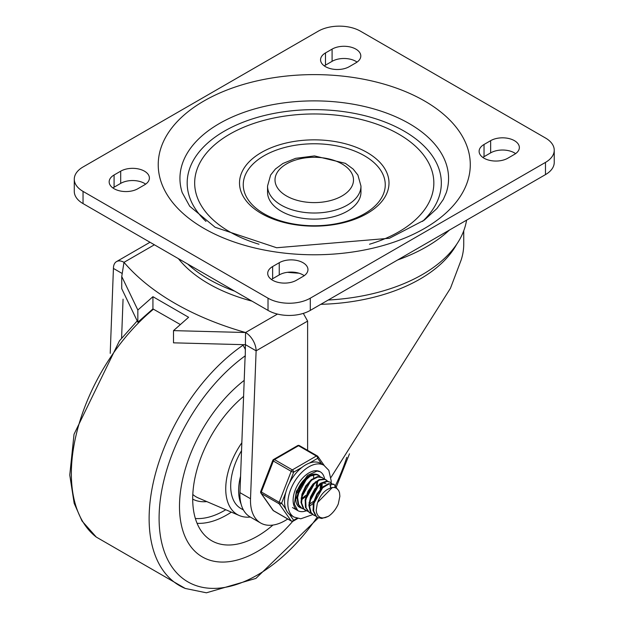 <?xml version="1.0" encoding="UTF-8"?>
<svg xmlns="http://www.w3.org/2000/svg" width="624" height="624" viewBox="0 0 624 624"><rect width="100%" height="100%" fill="white"/><g stroke="black" fill="none" stroke-linecap="round" stroke-linejoin="round"><path stroke-width="0.94" d="M137.865 188.721A16.817 9.711 180 0 1 119.543 190.827A16.817 9.711 180 0 1 109.161 181.857A16.817 9.711 180 0 1 114.083 174.993L120.689 171.179A16.817 9.711 180 0 1 139.019 169.073A16.817 9.711 180 0 1 149.401 178.043A16.817 9.711 180 0 1 144.472 184.907L137.865 188.721M112.897 187.957A16.817 9.711 180 0 1 114.083 187.2L120.689 183.386A16.817 9.711 180 0 1 145.665 184.142M296.423 280.262A16.817 9.711 180 0 1 278.093 282.368A16.817 9.711 180 0 1 267.712 273.398A16.817 9.711 180 0 1 272.633 266.534L279.24 262.72A16.817 9.711 180 0 1 297.57 260.614A16.817 9.711 180 0 1 307.952 269.584A16.817 9.711 180 0 1 303.022 276.448L296.423 280.262M271.448 279.497A16.817 9.711 180 0 1 272.633 278.733L279.24 274.919A16.817 9.711 180 0 1 304.216 275.683M332.093 49.124A16.817 9.711 180 0 1 350.423 47.018A16.817 9.711 180 0 1 360.805 55.988A16.817 9.711 180 0 1 355.875 62.86L349.268 66.674A16.817 9.711 180 0 1 330.946 68.773A16.817 9.711 180 0 1 320.564 59.803A16.817 9.711 180 0 1 325.486 52.939L332.093 49.124L332.093 61.331A16.817 9.711 180 0 1 357.068 62.096M324.301 65.91A16.817 9.711 180 0 1 325.486 65.146L332.093 61.331M490.643 140.665A16.817 9.711 180 0 1 508.973 138.559A16.817 9.711 180 0 1 519.355 147.529A16.817 9.711 180 0 1 514.426 154.393L507.819 158.207A16.817 9.711 180 0 1 489.497 160.313A16.817 9.711 180 0 1 479.115 151.343A16.817 9.711 180 0 1 484.037 144.479L490.643 140.665L490.643 152.872A16.817 9.711 180 0 1 515.619 153.637M482.851 157.451A16.817 9.711 180 0 1 484.037 156.686L490.643 152.872M259.007 244.234A119.59 69.046 180 0 1 229.694 231.824A119.59 69.046 180 0 1 238.719 129.48A119.59 69.046 180 0 1 414.157 145.049A119.59 69.046 180 0 1 369.509 244.234M261.409 213.517A74.74 43.15 0 0 0 386.451 194.173A74.74 43.15 0 0 0 294.91 141.32A74.74 43.15 0 0 0 261.409 213.517M264.046 213.751A71.003 40.997 180 0 1 295.877 145.166A71.003 40.997 180 0 1 382.84 195.374A71.003 40.997 180 0 1 264.046 213.751M281.221 211.224A46.714 26.972 180 0 1 267.54 192.153L267.54 186.053A46.714 26.972 0 0 0 281.221 205.124A46.714 26.972 0 0 0 332.132 210.967A46.714 26.972 0 0 0 360.968 186.053L360.968 192.153A46.714 26.972 180 0 1 332.132 217.074A46.714 26.972 180 0 1 281.221 211.224M545.477 137.998A29.897 17.261 180 0 1 554.237 150.197A29.897 17.261 180 0 1 545.477 162.404L310.292 298.186A29.897 17.261 180 0 1 268.016 298.186L83.039 191.396A29.897 17.261 180 0 1 74.279 179.189A29.897 17.261 180 0 1 83.039 166.982L318.217 31.2A29.897 17.261 180 0 1 360.5 31.2L545.477 137.998M74.279 179.189L74.279 191.396A29.897 17.261 0 0 0 83.039 203.596L268.016 310.393A29.897 17.261 0 0 0 310.292 310.393L545.477 174.611A29.897 17.261 0 0 0 554.237 162.404L554.237 150.197M121.859 273.304L113.428 268.437A14.945 8.627 60 0 1 116.524 261.596A14.945 8.627 60 0 1 123.997 262.337L121.742 276.494L137.842 310.027L152.927 296.689L188.604 317.281L173.511 330.626L245.552 332.514L245.248 357.107M113.428 268.437L110.214 353.332M121.586 338.192L123.061 299.161M152.927 296.689L152.927 308.896L137.842 322.234L121.742 288.701M137.842 322.234L137.842 310.027M173.511 330.626L173.511 342.833L245.552 344.721L256.121 350.821L307.616 321.095L303.326 313.388M154.385 244.787L123.997 262.337A267.22 154.276 0 0 0 245.552 332.514A14.945 8.627 60 0 1 256.121 350.821L250.52 498.732A49.078 28.33 120 0 0 260.653 523.006A49.078 28.33 120 0 0 287.742 518.989M180.375 324.558L152.927 308.896M243.165 345.345L245.427 349.635M260.653 523.006L250.084 516.906A49.078 28.33 -60 0 1 239.951 492.632L245.076 357.201M178.378 258.64A149.487 86.307 0 0 0 208.556 283.694A149.487 86.307 0 0 0 251.948 301.119M307.616 321.095L307.616 450.341M331.024 477.383L450.458 288.265L461.167 259.982A149.487 86.307 -0 0 0 463.741 244.031L463.741 230.794M449.381 230.092A158.777 91.673 180 0 1 397.636 259.966M298.974 273.195A158.777 91.673 180 0 1 287.477 272.314M466.604 220.147L466.253 221.949A152.95 88.304 180 0 1 328.247 300.027M257.439 551.452A110.245 63.648 120 0 0 292.75 521.305A110.245 63.648 120 0 1 257.439 551.452A110.245 63.648 120 0 1 202.324 556.912A110.245 63.648 120 0 0 257.439 551.452M244.202 380.375A110.245 63.648 120 0 0 183.144 477.103A110.245 63.648 120 0 0 202.324 556.912A110.245 63.648 120 0 1 183.144 477.103A110.245 63.648 120 0 1 244.202 380.375M243.594 396.404A91.556 52.861 120 0 0 208.541 538.66A91.556 52.861 120 0 0 257.439 536.195A91.556 52.861 120 0 0 272.945 525.065M240.575 476.213A49.046 28.322 120 0 0 241.059 503.974M241.543 450.668A49.046 28.322 120 0 0 240.848 508.49L243.438 509.987M241.839 442.767A56.059 32.362 120 0 0 239.327 515.549A56.059 32.362 120 0 0 250.325 517.046M296.985 497.827L295.76 498.537M304.902 488.693L306.056 486.697M313.279 474.848L313.583 476.315M313.607 476.525L313.7 478.039M302.546 499.013L301.907 499.481M308.849 491.01L310.003 489.013M299.746 506.789L298.147 506.181M317.624 481.564L317.491 482.875M312.827 493.28L313.981 491.283M298.054 506.08L299.504 506.532M303.701 509.083L301.876 508.342L298.678 504.683L297.593 497.585L299.645 489.154L304.262 481.385L310.237 476.12L316.056 474.599L318.295 475.316L319.816 476.611M321.594 483.85L321.461 485.16M318.295 475.316L315.588 474.279L309.793 475.714L303.802 480.909L299.146 488.639L297.032 497.086L298.046 504.223L301.4 508.069A18.689 10.787 120 0 1 299.629 507.367A18.689 10.787 120 0 1 299.629 485.792A18.689 10.787 120 0 1 318.318 475.004A18.689 10.787 120 0 1 320.229 476.697M307.671 511.368L303.888 508.973L301.595 502.882L302.461 494.738L306.197 486.47L311.821 480.051L317.889 476.993L322.257 477.602L323.77 478.897M321.766 477.321L317.437 476.635L311.376 479.614L305.729 485.979L301.938 494.224L301.002 502.398L303.233 508.544L305.261 510.292M311.633 513.653L309.504 512.733L306.08 507.866L305.721 500.308L308.428 491.845L313.474 484.489L319.55 479.996L325.112 479.411L327.733 481.19M326.227 479.895L324.636 479.107L319.106 479.614L313.022 484.029L307.936 491.338L305.167 499.793L305.464 507.398L309.332 512.647M315.596 515.947L313.763 515.206L311.033 512.444L309.442 505.736L311.009 497.383L315.284 489.372L321.142 483.6L327.085 481.432L330.19 482.18L331.703 483.475M330.19 482.18L326.625 481.096L320.697 483.187L314.816 488.888L310.502 496.868L308.864 505.237L310.393 511.992L313.763 515.206M313.49 515.034L315.362 515.689M332.405 487.469L317.686 502.359L317.304 503.396L316.204 510.253L316.579 512.811L317.92 515.627L320.034 517.358L322.265 517.959L325.143 517.67L328.349 516.352L321.727 518.474L317.725 517.491L316.415 516.524L313.646 510.916L314.005 502.975L317.327 494.59L322.741 487.75L328.84 484.084L334.152 484.466L337.069 488.6M333.684 484.201L328.388 483.717L322.288 487.305L316.852 494.091L313.474 502.46L313.045 510.432L315.752 516.103L317.725 517.491M328.349 516.352A18.408 10.624 120 0 0 338.27 504.005L339.885 496.259L339.511 492.671L338.629 490.441L336.625 488.28L334.441 487.461L331.469 487.656L328.497 488.912A15.21 8.783 120 0 0 317.686 502.359M323.466 486.322L312.998 505.073M325.931 483.413L322.14 482.976M319.504 484.037L309.036 502.772M315.541 481.744L305.074 500.479M320.104 488.927L320.666 484.279M311.579 479.458L301.111 498.209M309.832 503.95L313.396 501.454M321.212 487.913L321.383 483.935M311.891 495.191L315.151 489.551M307.616 477.173L297.149 495.893M310.877 497.773L316.82 487.461M317.249 485.628L317.421 481.65M301.891 498.49L305.838 495.331M307.928 492.913L311.181 487.266M301.899 499.372L305.464 496.876M306.914 495.479L312.858 485.168M295.823 497.25L297.063 496.688M303.966 490.62L307.226 484.973M297.001 491.626L297.905 490.76M296.564 493.108L297.539 492.297M295.776 497.999L297.001 497.539M306.189 510.814A22.425 12.948 -60 0 1 297.757 510.604A22.425 12.948 -60 0 1 297.757 484.715A22.425 12.948 -60 0 1 320.182 471.767A22.425 12.948 -60 0 1 324.605 479.099A22.425 12.948 -60 0 0 320.182 471.767L317.054 471.042L307.468 475.426L296.377 491.26L294.333 504.052L297.757 510.604A22.425 12.948 -60 0 0 306.189 510.814M310.027 505.783A18.689 10.787 120 0 0 313.108 503.287M321.797 487.438A18.689 10.787 120 0 0 322.187 483.639M316.087 486.244A18.689 10.787 120 0 0 316.688 483.35A18.689 10.787 -60 0 1 316.087 486.244M331.11 482.859L331.204 480.886L328.825 470.34L323.918 465.293L320.619 463.39A29.897 17.261 120 0 0 309.387 463.102L317.686 458.312A1.872 1.474 -35.1 0 0 317.889 456.472A1.872 1.474 -35.1 0 0 317.507 456.128A1.872 1.076 -60 0 0 317.296 455.933A1.872 1.076 -60 0 0 316.36 456.027A1.872 1.076 60 0 1 317.686 458.312L321.68 463.999M289.505 482.875L293.654 472.189A1.872 1.076 -120 0 0 292.336 469.895L274.498 459.599A1.872 1.076 -120 0 0 273.562 459.506A1.872 1.872 0 0 0 272.75 460.45A1.872 0.398 21.2 0 0 273.351 461.019L291.19 471.323A1.872 0.398 21.2 0 0 293.654 472.189L301.946 467.399A29.897 17.261 120 0 0 289.505 482.875A29.897 17.261 120 0 0 285.784 492.469A29.897 17.261 120 0 0 285.784 509.051A29.897 17.261 120 0 0 289.505 514.348A29.897 17.261 120 0 0 290.722 515.167L294.021 517.078L300.752 518.801L312.741 514.589M285.784 509.051L281.642 503.155A1.872 0.398 -158.8 0 1 279.178 502.289L261.339 491.985A1.872 0.398 -158.8 0 1 260.738 491.416A1.872 1.872 0 0 0 260.949 493.163A1.872 1.474 -35.1 0 0 261.339 493.514L279.178 503.81A1.872 1.474 -35.1 0 0 281.642 503.155L285.784 492.469M296.993 518.318L293.654 520.244A1.872 1.474 144.9 0 1 291.19 520.907L273.351 510.604A1.872 1.474 144.9 0 1 272.969 510.26A1.872 1.872 0 0 0 273.562 510.799A1.872 1.076 120 0 0 273.835 510.884M299.668 445.825A1.872 1.076 120 0 0 299.458 445.63A1.872 1.872 0 0 0 297.593 445.63A1.872 1.076 60 0 1 298.522 445.723L316.36 456.027L292.336 469.895A1.872 1.076 -60 0 0 291.19 471.323L279.178 502.289A1.872 1.076 -60 0 0 279.178 503.81L291.19 520.907A1.872 1.076 -60 0 0 291.4 521.102A1.872 1.872 0 0 0 293.264 521.102A1.872 1.076 -120 0 0 293.654 520.244L289.505 514.348M309.387 463.102A29.897 17.261 120 0 0 301.946 467.399M114.083 174.993L114.083 187.2M120.689 171.179L120.689 183.386M272.633 266.534L272.633 278.733M279.24 262.72L279.24 274.919M325.486 52.939L325.486 65.146M484.037 144.479L484.037 156.686M203.931 228.392A156.023 90.082 0 0 0 464.966 188.011A156.023 90.082 0 0 0 273.874 77.68A156.023 90.082 0 0 0 203.931 228.392M446.316 192.582A134.316 77.548 0 0 0 314.254 100.877A134.316 77.548 0 0 0 182.2 192.582L189.712 206.248L215.14 227.276L276.643 247.751L389.423 238.267L424.32 220.1L436.979 208.471L443.329 199.438L446.316 192.582M286.51 195.967A39.242 22.651 180 0 1 304.099 158.067A39.242 22.651 180 0 1 352.162 185.812A39.242 22.651 180 0 1 286.51 195.967M205.975 221.403A127.078 73.367 180 0 1 231.691 127.234A127.078 73.367 180 0 1 396.825 127.234A127.078 73.367 180 0 1 422.534 221.403M545.477 162.404L545.477 174.611M268.016 298.186L268.016 310.393M310.292 310.393L310.292 298.186M83.039 203.596L83.039 191.396M187.707 264.03A149.487 86.307 0 0 0 208.556 279.115A149.487 86.307 0 0 0 234.686 291.151M320.822 304.309A149.487 86.307 0 0 0 456.721 244.234M277.485 314.083L245.552 332.514M250.52 498.732L239.951 492.632M245.279 355.774A139.082 80.301 120 0 0 159.284 525.143A139.082 80.301 120 0 0 257.439 574.993A139.082 80.301 120 0 0 317.171 517.171M334.519 487.477A139.082 80.301 120 0 0 335.345 485.768M335.462 485.527A139.082 80.301 120 0 0 346.788 457.322M242.642 345.47A146.515 84.591 120 0 0 153.925 479.762A146.515 84.591 120 0 0 185.297 588.463L206.411 592.8L255.895 578.417L318.404 517.834M153.473 309.192A146.515 84.591 120 0 0 96.299 537.085L185.297 588.463M197.075 523.302A87.227 50.357 120 0 0 226.793 514.956A87.227 50.357 120 0 0 231.348 512.132M192.808 494.473A61.331 35.412 120 0 0 198.299 497.952L239.327 515.549M192.699 499.153A65.052 37.557 120 0 0 206.817 501.602M195.367 518.497A83.507 48.212 120 0 0 224.414 510.549A83.507 48.212 120 0 0 225.779 509.738M291.4 521.102L273.562 510.799A1.872 1.076 120 0 1 273.351 510.604L261.339 493.514A1.872 1.076 120 0 1 261.339 491.985L273.351 461.019A1.872 1.076 120 0 1 274.498 459.599L298.522 445.723A1.872 1.076 120 0 1 299.458 445.63L317.296 455.933A1.872 1.872 0 0 1 317.889 456.472L324.215 465.465M323.918 465.293A29.897 17.261 120 0 0 294.668 481.463A29.897 17.261 120 0 0 292.812 516.251A29.897 17.261 120 0 0 294.021 517.078M360.968 186.053L357.903 175.063L353.145 169.065L345.376 163.348L314.504 155.922L295.636 158.332L282.945 163.465L275.441 168.995L270.621 175.04L267.54 186.053M121.735 276.494L121.735 288.701M116.524 261.596L150.01 242.26M335.86 487.874L336.164 487.266M336.375 486.829L349.479 453.82M136.835 321.329L119.441 340.852L74.03 434.273L69.763 475.043L74.178 503.326L82.001 520.985L96.299 537.085M301.298 508.006L301.798 508.295M305.261 510.299L305.838 510.627M321.688 477.274L322.187 477.563M309.223 512.585L309.8 512.92M333.575 484.138L334.043 484.403M329.893 485.698L330.673 486.151M292.477 507.554L297.757 510.604M297.765 518.505L293.264 521.102M260.949 493.163L272.969 510.26M297.593 445.63L273.562 459.506M272.75 460.45L260.738 491.416M330.431 487.484L330.665 486.268M330.689 486.158L331.032 483.725"/></g></svg>
